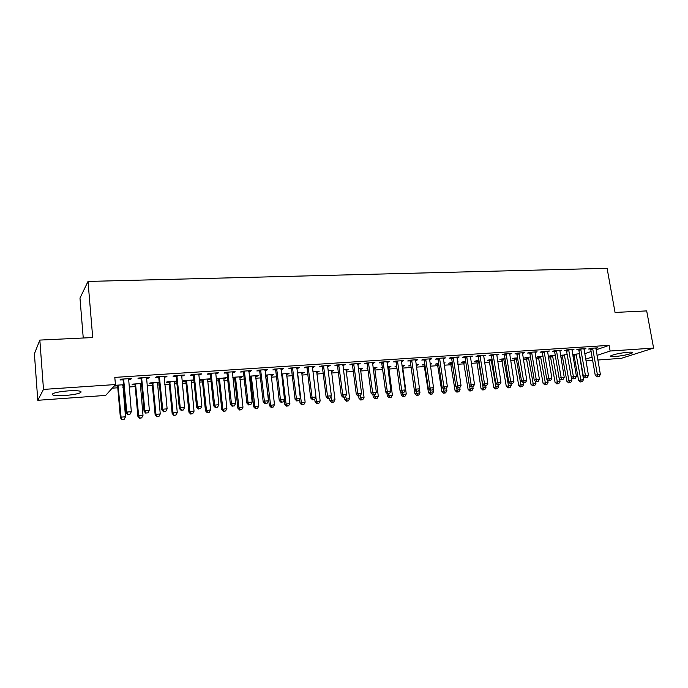 <?xml version="1.0" encoding="UTF-8"?>
<svg xmlns="http://www.w3.org/2000/svg" width="688" height="688" viewBox="0 0 688 688"><rect width="100%" height="100%" fill="white"/><g stroke="black" fill="none" stroke-linecap="round" stroke-linejoin="round"><path stroke-width="1.03" d="M68.31 390.87C78.681 390.388 82.723 391.016 80.444 392.745C77.52 393.975 72.455 394.878 65.265 395.454C54.842 395.97 50.757 395.342 52.993 393.579C55.96 392.341 61.06 391.446 68.31 390.87M628.282 352.222C631.825 352.007 633.175 352.247 632.315 352.944C628.712 354.544 622.898 355.748 614.866 356.556C611.271 356.78 609.903 356.539 610.772 355.834C614.358 354.234 620.198 353.03 628.282 352.222M112.178 388.178L117.777 387.791M122.903 387.43L123.797 387.37M129.12 387L135.201 386.579M140.335 386.226L141.762 386.131M147.086 385.762L152.383 385.392M157.518 385.039L159.47 384.902M164.785 384.54L169.325 384.222M174.46 383.87L176.911 383.698M182.234 383.328L186.027 383.07M191.161 382.709L194.102 382.511M199.425 382.141L202.496 381.926M207.63 381.573L211.053 381.333M216.376 380.971L218.741 380.808M223.875 380.447L227.754 380.18M233.077 379.81L234.763 379.699M239.897 379.346L244.231 379.045M249.546 378.675L250.57 378.606M255.704 378.245L260.468 377.918M271.287 377.17L276.481 376.809M286.672 376.104L292.271 375.717M301.843 375.055L307.846 374.642M316.815 374.023L323.205 373.584M331.59 372.999L338.358 372.535M346.176 371.993L353.305 371.503M360.572 370.995L368.054 370.479M374.779 370.015L382.614 369.473M388.797 369.043L396.976 368.476M402.643 368.089L411.149 367.495M416.429 367.134L424.72 366.558M430.413 366.171L438.058 365.638M444.216 365.216L451.225 364.726M457.838 364.27L464.237 363.832M471.289 363.341L477.085 362.937M484.567 362.421L489.77 362.06M497.682 361.518L502.309 361.191M510.625 360.624L514.693 360.34M523.413 359.738L526.931 359.489M536.038 358.861L539.022 358.654M548.508 358.001L550.976 357.829M560.823 357.149L562.784 357.012M572.992 356.307L574.454 356.203M105.703 395.411L37.78 400.296L43.49 389.417L115.429 384.549L105.703 395.411M43.49 389.417L39.844 340.087L34.4 353.787L37.78 400.296M83.248 338.006L79.98 298.085L88.021 281.426L607.091 268.303L615.046 312.429L646.686 310.907L653.6 348.076L621.298 358.328L597.829 360.013M592.652 360.392L585.952 360.873M141.59 384.188L140.171 384.291M134.796 384.652L131.993 384.85L132.715 384.11L141.522 383.508M148.556 377.359L148.617 378.09L149.434 377.308L138.727 378.013L137.953 378.796L140.842 378.606M148.617 378.09L146.398 378.237M176.197 381.152L176.266 381.823L176.696 381.462M176.266 381.823L174.279 381.952M168.913 382.322L166.186 382.511L167.038 381.771L176.661 381.118M183.438 375.072L183.515 375.786L184.453 375.003L174.055 375.691L173.152 376.474L175.956 376.284M183.515 375.786L181.512 375.915M209.161 378.907L209.229 379.57L210.227 378.839L200.397 379.501L199.434 380.24L202.091 380.051M209.229 379.57L207.449 379.69M217.331 372.844L217.408 373.55L218.466 372.767L208.369 373.429L207.346 374.212L210.064 374.031M217.408 373.55L215.611 373.67M241.23 376.723L241.299 377.377L242.4 376.646L232.811 377.316M241.299 377.377L239.708 377.48M235.7 377.755L234.866 377.815M234.35 377.85L232.879 377.953M250.277 370.677L250.355 371.374L251.524 370.6L241.703 371.245L240.568 372.019L243.217 371.847M250.355 371.374L248.755 371.477M244.644 371.752L243.741 371.812M272.431 374.599L272.508 375.244L273.712 374.513L265.499 375.072M272.508 375.244L271.089 375.338M267.193 375.605L266.29 375.665M282.304 368.57L282.381 369.258L283.662 368.484L274.116 369.112L272.869 369.886L275.441 369.714M282.381 369.258L280.971 369.353M276.98 369.619L276 369.68M302.806 372.535L302.883 373.163L304.182 372.44L297.293 372.905M302.883 373.163L301.636 373.249M313.453 366.523L313.539 367.203L314.915 366.429L305.627 367.039L304.277 367.813L306.788 367.65M313.539 367.203L312.3 367.28M332.39 370.522L332.467 371.142L333.852 370.419L328.21 370.806M332.467 371.142L331.375 371.219M343.759 364.537L343.845 365.199L345.316 364.434L336.286 365.027L334.841 365.792L337.275 365.638M343.845 365.199L342.787 365.268M361.2 368.562L361.286 369.172L362.757 368.45L358.293 368.759M361.286 369.172L360.349 369.241M373.266 362.593L373.352 363.255L374.908 362.49L366.119 363.066L364.588 363.832L366.953 363.677M389.279 366.644L389.365 367.254L390.913 366.532L387.585 366.764M389.365 367.254L388.574 367.306M382.373 367.736L381.014 367.822L382.304 367.22M401.99 360.71L402.084 361.355L403.727 360.598L395.161 361.157L393.545 361.922L395.858 361.768M402.084 361.355L401.336 361.406M416.653 364.786L416.739 365.388L418.364 364.666L416.102 364.821M416.739 365.388L416.188 365.423M410.796 365.792L408.595 365.939L410.822 365.182M429.974 358.869L430.069 359.506L431.789 358.749L423.447 359.299L421.753 360.056L423.997 359.91M430.069 359.506L429.458 359.549M443.941 363.341L445.119 362.843L443.88 362.929M437.637 363.952L435.487 364.098L438.609 363.29M457.245 357.081L457.339 357.708L459.128 356.952L451.001 357.485L449.23 358.242L451.423 358.095M457.339 357.708L456.866 357.743M463.815 362.163L461.717 362.309L463.463 361.596L465.69 361.449M483.819 355.335L483.913 355.954L485.78 355.206L477.859 355.722L476.01 356.479L478.151 356.332M489.349 360.417L487.302 360.564L489.116 359.85L492.092 359.652M509.731 353.632L509.834 354.243L511.76 353.494L504.037 354.002L502.128 354.75L504.209 354.612M514.271 358.715L512.276 358.852L514.142 358.147L517.832 357.898M535.075 351.964L535.109 352.574L537.096 351.826L529.562 352.325L527.593 353.073L529.622 352.935M538.601 357.055L536.657 357.184L538.584 356.487L542.935 356.186M559.783 350.94L561.821 350.209L554.468 350.691L552.43 351.43L554.416 351.301M562.363 355.429L560.557 355.55M560.557 355.524L567.437 354.518M583.957 349.315L585.944 348.618L578.763 349.091L576.673 349.831L578.617 349.702M584.714 353.718L591.104 351.534M596.049 349.839L609.121 345.35L114.801 377.394L115.429 384.549M595.825 348.515L597.786 347.844L590.691 348.309L588.584 349.04L590.493 348.919M574.033 354.63L572.726 354.724M572.7 354.569L579.459 353.701M571.943 350.123L573.955 349.409L566.688 349.882L564.624 350.622L566.585 350.493M550.546 356.238L548.628 356.367L550.581 355.67L555.259 355.352M547.476 351.516L549.531 351.009L542.092 351.499L540.089 352.247L542.101 352.11M526.509 357.88L524.54 358.018L526.44 357.313L530.457 357.038M522.45 352.815L522.545 353.4L524.505 352.66L516.877 353.159L514.934 353.907L516.998 353.77M501.887 359.566L499.866 359.704L501.707 358.998L505.035 358.766M496.856 354.475L496.951 355.094L498.852 354.346L491.026 354.862L489.151 355.61L491.266 355.472M476.655 361.286L474.591 361.432L476.363 360.718L476.939 362.026L480.981 388.367L485.986 387.482L485.745 385.891M478.977 360.538L476.363 360.718M470.618 356.195L470.712 356.823L472.544 356.074L464.512 356.599L462.706 357.356L464.873 357.21M457.537 362.249L458.251 361.948L457.503 362M450.803 363.058L448.688 363.204L452.24 362.361M443.7 357.966L443.794 358.603L445.549 357.846L437.31 358.388L435.581 359.145L437.8 358.998M443.794 358.603L443.253 358.637M430.163 364.468L431.823 363.754L430.077 363.866M424.298 364.864L422.131 365.018L424.806 364.227M416.077 359.781L416.171 360.426L417.848 359.669L409.394 360.22L407.743 360.985L410.022 360.83M416.171 360.426L415.492 360.469M403.056 365.706L403.134 366.317L404.725 365.595L401.938 365.784M403.134 366.317L402.411 366.36M396.735 366.747L394.895 366.876L396.649 366.145M387.722 361.647L387.817 362.301L389.417 361.535L380.739 362.103L379.157 362.868L381.505 362.714M387.817 362.301L386.991 362.352M375.33 367.598L375.416 368.209L376.929 367.487L373.042 367.753M375.416 368.209L374.547 368.269M367.822 368.725L366.953 368.785L367.779 368.39M358.611 363.556L358.697 364.219L360.211 363.453L351.301 364.038L349.814 364.803L352.222 364.649M358.697 364.219L357.717 364.287M346.89 369.533L346.967 370.153L348.403 369.43L343.355 369.774M346.967 370.153L345.961 370.221M328.709 365.526L328.795 366.197L330.223 365.423L321.064 366.025L319.662 366.799L322.139 366.635M328.795 366.197L327.66 366.437L331.358 395.815L327.531 396.116L323.541 365.861M317.693 371.52L317.779 372.148L319.12 371.425L312.859 371.847M317.779 372.148L316.609 372.225M297.981 367.547L298.067 368.226L299.392 367.452L289.975 368.071L288.685 368.845L291.222 368.673M298.067 368.226L296.743 368.312M287.722 373.558L287.799 374.195L289.046 373.472L281.504 373.98M287.799 374.195L286.466 374.289M266.402 369.619L266.48 370.307L267.701 369.533L258.026 370.17L256.83 370.944L259.445 370.772M266.48 370.307L264.975 370.411M260.924 370.677L259.987 370.737M256.934 375.657L257.011 376.302L258.163 375.571L249.271 376.181M257.011 376.302L255.506 376.405M251.55 376.671L250.681 376.732M250.157 376.766L249.34 376.826M233.92 371.752L233.997 372.449L235.115 371.675L225.157 372.328L224.073 373.111L226.756 372.93M233.997 372.449L232.303 372.561M225.303 377.807L225.38 378.46L226.429 377.729L216.144 378.813M225.38 378.46L223.686 378.581M218.328 378.942L216.178 379.088M200.509 373.945L200.586 374.659L201.584 373.876L191.333 374.556L190.37 375.33L193.13 375.149M200.586 374.659L198.686 374.788M192.795 380.017L192.864 380.688L193.801 379.957L183.834 380.627L182.931 381.367L185.614 381.178M192.864 380.688L190.98 380.817M166.126 376.207L166.195 376.929L167.072 376.147L156.52 376.843L155.677 377.626L158.524 377.437M166.195 376.929L164.079 377.067M159.281 382.984L157.346 383.113M151.979 383.483L149.21 383.672L150.001 382.932L159.22 382.304M130.72 378.538L130.789 379.269L131.528 378.486L120.667 379.2L119.961 379.982L122.894 379.785M130.789 379.269L128.45 379.423M123.625 385.418L122.739 385.478M117.373 385.848L114.526 386.037L115.188 385.306L123.565 384.73M609.121 345.35L610.136 351.026L653.6 348.076M39.844 340.087L92.708 337.55L88.021 281.426M585.66 359.188L592.067 357.046M597.021 355.395L610.136 351.026M592.893 348.902L590.777 349.642L595.258 375.347L597.408 374.693L592.609 348.18M597.975 376.671L599.153 376.577L597.975 376.671L597.408 374.693L600.366 374.461L595.877 347.965M590.777 349.642L590.252 348.463M595.258 375.347L597.115 376.929M599.153 376.577L600.366 374.461M573.801 354.191L578.599 380.412L583.544 379.552L579.253 353.718M576.045 353.933L581.205 381.711L580.388 381.952L582.366 381.616L581.205 381.711M583.544 379.552L582.366 381.616M580.388 381.952L578.599 380.412M580.99 349.693L578.9 350.424L583.355 376.293L585.471 375.639L580.706 348.962M586.056 377.626L587.251 377.531L586.056 377.626L585.471 375.639L588.472 375.407L584.009 348.747M578.9 350.424L578.367 349.229M583.355 376.293L585.204 377.884M587.251 377.531L588.472 375.407M564.349 354.733L568.907 380.739L571.857 380.507L571.307 377.256L573.388 376.603L568.658 349.753M573.99 378.598L575.202 378.503L573.99 378.598L573.388 376.603L576.424 376.362L571.995 349.538M573.156 378.856L571.298 377.256L566.336 350.011M575.202 378.503L576.424 376.362M562.122 354.974L566.903 381.358L568.907 380.739L569.501 382.674L568.692 382.915L570.679 382.571L569.501 382.674M571.857 380.507L570.679 382.571M568.692 382.915L566.903 381.358M550.305 355.765L555.061 382.33L560.023 381.462L559.55 378.615M552.507 355.533L557.65 383.646L556.859 383.895L558.845 383.551L557.65 383.646M560.023 381.462L558.845 383.551M556.859 383.895L555.061 382.33M556.738 351.293L554.7 352.032L559.095 378.228L561.159 377.574L556.454 350.562M561.778 379.578L563.008 379.484L561.778 379.578L561.159 377.574L564.229 377.325L559.843 350.338M554.7 352.032L554.158 350.803M559.095 378.228L560.952 379.836M563.008 379.484L564.229 377.325M544.389 352.11L542.385 352.849L546.745 379.208L548.783 378.555L544.105 351.37M549.42 380.576L550.658 380.473L549.42 380.576L548.783 378.555L551.888 378.305L547.528 351.147M542.385 352.849L541.826 351.602M546.745 379.208L548.603 380.834M550.658 380.473L551.888 378.305M538.351 356.573L543.081 383.302L548.052 382.442L547.657 380M540.536 356.35L545.661 384.635L544.879 384.876L546.865 384.532L545.661 384.635M548.052 382.442L546.865 384.532M544.879 384.876L543.081 383.302M526.251 357.382L530.964 384.291L535.943 383.422L535.617 381.41M528.41 357.175L533.527 385.633L532.753 385.873L534.748 385.529L533.527 385.633M535.943 383.422L534.748 385.529M532.753 385.873L530.964 384.291M531.893 352.935L529.915 353.675L534.241 380.206L536.244 379.552L531.6 352.187M536.898 381.582L538.162 381.479L536.898 381.582L536.244 379.552L539.392 379.303L535.032 352.179M529.915 353.675L529.347 352.411M534.241 380.206L536.098 381.84M538.162 381.479L539.392 379.303M514.005 358.199L518.692 385.289L523.68 384.42L523.43 382.855L525.503 382.494L523.439 382.863L521.581 381.212L516.714 353.228M516.146 358.009L521.246 386.639L520.489 386.888L522.484 386.536L521.246 386.639M523.68 384.42L522.484 386.536M520.489 386.888L518.692 385.289M521.581 381.212L523.551 380.559L518.941 353.021M524.23 382.597L523.551 380.559L526.741 380.301L522.459 352.789M525.503 382.494L526.741 380.301M501.604 359.033L506.273 386.303L511.27 385.426L511.021 383.861M503.728 358.861L508.819 387.662L508.071 387.912L510.066 387.559L508.819 387.662M511.27 385.426L510.066 387.559M508.071 387.912L506.273 386.303M506.42 354.621L504.502 355.369L508.759 382.236L510.702 381.582L506.127 353.864M511.39 383.629L512.68 383.526L511.39 383.629L510.702 381.582L513.927 381.324L509.679 353.632M504.502 355.369L503.917 354.053M508.759 382.236L510.616 383.895M512.68 383.526L513.927 381.324M489.065 359.876L493.709 387.327L498.705 386.45L498.456 384.867M491.163 359.712L496.237 388.703L495.498 388.944L497.501 388.591L496.237 388.703M498.705 386.45L497.501 388.591M495.498 388.944L493.709 387.327M493.434 355.481L491.55 356.229L495.773 383.268L497.682 382.614L493.141 354.716M498.396 384.678L499.703 384.575L498.396 384.678L497.682 382.614L500.95 382.356L496.745 354.483M491.55 356.229L490.957 354.888M495.773 383.268L497.63 384.936M499.703 384.575L500.95 382.356M478.444 360.581L483.492 389.743L482.77 389.993L484.773 389.64L483.492 389.743M485.986 387.482L484.773 389.64M482.77 389.993L480.981 388.367M480.293 356.35L478.444 357.098L482.632 384.317L484.498 383.655L480 355.584M485.238 385.736L486.554 385.633L485.238 385.736L484.498 383.655L487.809 383.397L483.647 355.343M478.444 357.098L477.833 355.73M482.632 384.317L484.481 385.994M486.554 385.633L487.809 383.397M463.514 361.596L468.098 389.417L473.112 388.531L472.854 386.837M469.362 385.418L470.601 390.81L469.887 391.059L471.899 390.698L470.601 390.81M473.112 388.531L471.899 390.698M469.887 391.059L468.098 389.417M466.98 357.227L465.165 357.975L469.311 385.375L471.151 384.721L466.688 356.461M471.899 386.811L473.241 386.699L471.899 386.811L471.151 384.721L474.505 384.454L470.386 356.212M465.165 357.975L464.555 356.599M469.311 385.375L471.168 387.069M473.241 386.699L474.505 384.454M450.502 362.481L455.052 390.483L460.074 389.589L459.799 387.714M456.359 386.94L457.537 391.885L456.841 392.126L458.853 391.773L457.537 391.885M460.074 389.589L458.853 391.773M456.841 392.126L455.052 390.483M453.495 358.121L451.715 358.869L455.826 386.45L457.623 385.787L453.203 357.347M458.397 387.894L459.756 387.783L458.397 387.894L457.623 385.787L461.02 385.521L456.944 357.098M451.715 358.869L451.104 357.485M455.826 386.45L457.675 388.152M459.756 387.783L461.02 385.521M437.336 363.376L441.842 391.558L446.873 390.664L446.503 388.144M443.192 388.496L444.319 392.968L443.631 393.218L445.652 392.865L444.319 392.968M446.873 390.664L445.652 392.865M443.631 393.218L441.842 391.558M439.838 359.024L438.093 359.772L442.16 387.542L443.923 386.88L439.546 358.242M444.715 388.995L446.091 388.883L444.715 388.995L443.923 386.88L447.363 386.604L443.33 357.992M438.093 359.772L437.473 358.379M442.16 387.542L444.009 389.253M446.091 388.883L447.363 386.604M423.997 364.287L428.469 392.65L433.509 391.747L433.044 388.565M429.862 390.079L430.929 394.069L430.258 394.319L432.279 393.966L430.929 394.069M433.509 391.747L432.279 393.966M430.258 394.319L428.469 392.65M426.001 359.936L424.298 360.693L428.314 388.643L430.043 387.98L425.7 359.153M430.86 390.105L432.253 389.993L430.86 390.105L430.043 387.98L433.526 387.705L429.544 358.895M424.298 360.693L423.67 359.282M428.314 388.643L430.163 390.371M432.253 389.993L433.526 387.705M414.374 389.838L414.924 393.751L419.972 392.848L419.422 388.978M410.495 365.199L410.951 366.076M416.326 391.481L417.367 395.187L416.713 395.437L418.734 395.075L417.367 395.187M419.972 392.848L418.734 395.075M416.713 395.437L414.924 393.751M411.983 360.865L410.315 361.621L414.288 389.761L415.982 389.098L411.682 360.073M416.816 391.24L418.227 391.119L416.816 391.24L415.982 389.098L419.508 388.815L415.578 359.815M410.315 361.621L409.687 360.202M414.288 389.761L416.137 391.498M418.227 391.119L419.508 388.815M400.743 391.524L401.207 394.869L406.255 393.966L402.506 365.749M402.575 392.59L403.632 396.322L402.996 396.563L405.017 396.202L403.632 396.322M406.255 393.966L405.017 396.202M402.996 396.563L401.207 394.869M397.776 361.802L396.15 362.559L400.081 390.887L401.723 390.225L397.475 361.002M402.592 392.384L404.019 392.263L402.592 392.384L401.723 390.225L405.309 389.941L401.422 360.744M396.15 362.559L395.523 361.131M400.081 390.887L401.93 392.642M404.019 392.263L405.309 389.941M386.94 393.244L387.318 396.004L392.375 395.093L388.66 366.687M388.643 393.708L389.726 397.466L389.098 397.707L391.119 397.346L389.726 397.466M392.375 395.093L391.119 397.346M389.098 397.707L387.318 396.004M383.388 362.748L381.806 363.513L385.676 392.04L387.284 391.377L383.087 361.948M388.17 393.545L389.623 393.424L388.17 393.545L387.284 391.377L390.913 391.085L387.077 361.69M381.806 363.513L381.169 362.077M385.676 392.04L387.525 393.803M389.623 393.424L390.913 391.085M372.948 394.972L373.24 397.148L378.305 396.236L374.642 367.641M374.53 394.809L375.631 398.619L375.029 398.868L377.05 398.507L375.631 398.619M378.305 396.236L377.05 398.507M375.029 398.868L373.24 397.148M368.802 363.72L367.254 364.477L371.081 393.201L372.647 392.538L368.493 362.911M373.558 394.714L375.029 394.594L373.558 394.714L372.647 392.538L376.327 392.246L372.543 362.645M367.254 364.477L366.627 363.032M371.081 393.201L372.93 394.981M375.029 394.594L376.327 392.246M358.697 396.125L358.981 398.309L364.047 397.397L360.443 368.613M360.211 395.798L361.355 399.797L360.761 400.046L362.791 399.676L361.355 399.797M364.047 397.397L362.791 399.676M360.761 400.046L358.981 398.309M354.019 364.692L352.523 365.457L356.298 394.379L357.812 393.717L353.709 363.883M358.749 395.91L360.237 395.789L358.749 395.91L357.812 393.717L361.544 393.416L357.82 363.608M352.523 365.457L351.878 364.004M356.298 394.379L358.138 396.168M360.237 395.789L361.544 393.416M344.258 397.286L344.542 399.487L349.607 398.567L346.055 369.585M345.643 396.279L346.89 400.984L346.322 401.233L348.352 400.863L346.89 400.984M349.607 398.567L348.352 400.863M346.322 401.233L344.542 399.487M339.029 365.681L337.584 366.446L341.3 395.566L342.779 394.912L338.728 364.864M343.733 397.114L345.247 396.993L343.733 397.114L342.779 394.912L346.554 394.611L342.891 364.597M337.584 366.446L336.939 364.984M341.3 395.566L343.14 397.372M345.247 396.993L346.554 394.611M329.621 398.412L329.905 400.683L334.979 399.762L331.478 370.583M330.868 396.709L332.235 402.196L331.685 402.437L333.714 402.076L332.235 402.196M334.979 399.762L333.714 402.076M331.685 402.437L329.905 400.683M327.755 365.586L327.651 366.257M328.52 398.335L330.051 398.214L328.52 398.335L327.531 396.116L326.103 396.778L322.44 367.452L321.795 365.982M326.103 396.778L327.944 398.601M330.051 398.214L331.358 395.815M314.751 399.255L315.07 401.887L320.152 400.966L316.712 371.589M315.904 397.131L316.42 401.267L317.392 403.417L316.85 403.658L318.879 403.288L317.392 403.417M320.152 400.966L318.879 403.288M316.85 403.658L315.07 401.887M308.448 367.702L307.089 368.476L310.701 398.008L312.077 397.346L308.138 366.876M313.092 399.582L314.64 399.453L313.092 399.582L312.077 397.346L315.955 397.036L312.412 366.592M307.089 368.476L306.444 366.988M310.701 398.008L312.533 399.84M314.64 399.453L315.955 397.036M299.624 399.599L300.045 403.116L305.128 402.188L301.748 372.604M297.577 372.887L301.344 402.497L302.342 404.656L301.817 404.897L303.855 404.527L302.342 404.656M305.128 402.188L303.855 404.527M301.817 404.897L300.045 403.116M292.83 368.734L291.531 369.508L295.075 399.246L296.408 398.593L292.529 367.899M297.44 400.837L299.022 400.708L297.44 400.837L296.408 398.593L300.346 398.275L296.863 367.616M291.531 369.508L290.878 368.011M295.075 399.246L296.906 401.095M299.022 400.708L300.346 398.275M284.29 399.926L284.815 404.355L289.906 403.426L286.578 373.636M282.355 373.928L286.062 403.736L287.085 405.911L286.586 406.152L288.616 405.782L287.085 405.911M289.906 403.426L288.616 405.782M286.586 406.152L284.815 404.355M277.006 369.783L275.75 370.557L279.242 400.511L280.515 399.848L276.696 368.94M281.581 402.11L283.181 401.981L281.581 402.11L280.515 399.848L284.505 399.539L281.091 368.656M275.75 370.557L275.097 369.052M279.242 400.511L281.065 402.377M283.181 401.981L284.505 399.539M260.95 370.841L259.754 371.615L263.177 401.792L264.398 401.13L260.64 369.998M265.491 403.409L267.116 403.271L265.491 403.409L264.398 401.13L268.449 400.812L265.104 369.705M259.754 371.615L259.092 370.101M263.177 401.792L265 403.667M267.116 403.271L268.449 400.812M244.67 371.924L243.526 372.69L246.889 403.091L248.05 402.428L244.36 371.064M249.176 404.716L250.819 404.587L249.176 404.716L248.05 402.428L252.161 402.102L248.884 370.772M243.526 372.69L242.864 371.167M246.889 403.091L248.703 404.974M250.819 404.587L252.161 402.102M228.158 373.008L227.066 373.79L230.36 404.406L231.469 403.744L227.848 372.156M232.63 406.049L234.29 405.911L232.63 406.049L231.469 403.744L235.64 403.417L232.432 371.855M227.066 373.79L226.404 372.251M230.36 404.406L232.183 406.307M234.29 405.911L235.64 403.417M211.414 374.117L210.382 374.891L213.598 405.739L214.656 405.077L211.096 373.257M215.834 407.399L217.528 407.262L215.834 407.399L214.656 405.077L218.879 404.742L215.748 372.948M210.382 374.891L209.711 373.343M213.598 405.739L215.413 407.657M217.528 407.262L218.879 404.742M194.42 375.244L193.448 376.018L196.596 407.09L197.594 406.436L194.111 374.367M198.806 408.767L200.518 408.629L198.806 408.767L197.594 406.436L201.876 406.092L198.823 374.057M193.448 376.018L192.778 374.461M196.596 407.09L198.411 409.025M200.518 408.629L201.876 406.092M177.186 376.379L176.274 377.162L179.344 408.466L180.273 407.812L176.868 375.502M181.52 410.16L183.266 410.022L181.52 410.16L180.273 407.812L184.625 407.459L181.658 375.192M176.274 377.162L175.595 375.588M179.344 408.466L181.15 410.418M183.266 410.022L184.625 407.459M265.525 375.287L269.378 405.619L274.469 404.682L271.21 374.685M266.927 374.977L270.573 404.991L271.622 407.184L271.141 407.425L273.179 407.055L271.622 407.184M274.469 404.682L273.179 407.055M271.141 407.425L269.378 405.619M249.83 376.138L250.458 377.592L253.726 406.892L258.826 405.946L255.626 375.743M251.283 376.044L254.878 406.273L255.953 408.466L255.489 408.715L257.527 408.337L255.953 408.466M258.826 405.946L257.527 408.337M255.489 408.715L253.726 406.892M234.023 377.213L234.651 378.675L237.859 408.182L242.959 407.236L239.828 376.818M235.434 377.119L238.96 407.563L240.06 409.773L239.622 410.022L241.66 409.644L240.06 409.773M242.959 407.236L241.66 409.644M239.622 410.022L237.859 408.182M218.001 378.305L218.629 379.776L221.777 409.498L226.877 408.543L223.815 377.91M219.36 378.211L222.826 408.878L223.953 411.106L223.531 411.347L225.578 410.968L223.953 411.106M226.877 408.543L225.578 410.968M223.531 411.347L221.777 409.498M201.756 379.415L202.392 380.894L205.471 410.822L210.571 409.867L207.587 379.011M203.055 379.32L206.46 410.203L207.621 412.447L207.217 412.688L209.264 412.31L207.621 412.447M210.571 409.867L209.264 412.31M207.217 412.688L205.471 410.822M185.278 380.533L185.923 382.021L188.933 412.172L189.862 411.553L194.033 411.218L191.118 380.137M186.534 380.447L189.862 411.553L191.058 413.806L190.679 414.056L192.717 413.669L191.058 413.806M194.033 411.218L192.717 413.669M190.679 414.056L188.933 412.172M168.577 381.668L169.222 383.173L172.163 413.54L173.032 412.92L177.263 412.576L174.425 381.272M169.773 381.591L173.032 412.92L173.901 415.432L175.947 415.053L174.253 415.191M177.263 412.576L175.947 415.053M173.901 415.432L172.163 413.54M159.693 377.54L158.842 378.314L161.843 409.859L162.703 409.205L159.375 376.654M163.985 411.57L165.756 411.424L163.985 411.57L162.703 409.205L167.124 408.853L164.234 376.336M158.842 378.314L158.163 376.732M161.843 409.859L163.641 411.828M165.756 411.424L167.124 408.853M151.635 382.82L152.28 384.334L155.153 414.924L155.961 414.314L160.252 413.961L157.492 382.425M152.77 382.743L155.961 414.314L156.89 416.833L158.928 416.455L157.217 416.593M160.252 413.961L158.928 416.455M156.89 416.833L155.153 414.924M141.943 378.71L141.16 379.492L144.076 411.278L144.876 410.616L141.625 377.815M146.191 412.998L147.98 412.852L146.191 412.998L144.876 410.616L149.356 410.263L146.553 377.497M141.16 379.492L140.472 377.893M144.076 411.278L145.865 413.256M147.98 412.852L149.356 410.263M134.452 383.99L135.106 385.512L137.892 416.335L138.649 415.715L143.001 415.363L140.318 383.594M135.536 383.921L138.649 415.715L139.63 418.261L141.668 417.874L139.931 418.02M143.001 415.363L141.668 417.874M139.63 418.261L137.892 416.335M123.926 379.896L123.212 380.679L126.042 412.714L126.773 412.06L123.608 379.002M128.123 414.451L129.946 414.305L128.123 414.451L126.773 412.06L131.322 411.699L128.613 378.675M123.212 380.679L122.524 379.071M126.042 412.714L127.83 414.709M129.946 414.305L131.322 411.699M117.029 385.177L117.682 386.708L120.391 417.762L121.079 417.143L125.491 416.79L122.903 384.781M118.044 385.108L121.079 417.143L122.12 419.697L124.158 419.31L122.395 419.456M125.491 416.79L124.158 419.31M122.12 419.697L120.391 417.762M592.721 348.386L590.596 349.117M574.136 354.827L576.148 354.131M574.308 355.335L576.32 354.638M580.81 349.169L578.72 349.908M568.942 350.484L566.878 351.224M568.761 349.96L566.697 350.699M562.466 355.627L564.452 354.931M562.638 356.135L564.624 355.438M550.658 356.436L552.61 355.739M550.83 356.952L552.791 356.246M556.566 350.768L554.528 351.508M544.217 351.577L542.204 352.316M538.704 357.253L540.639 356.556M538.876 357.769L540.811 357.072M526.612 358.078L528.522 357.382M526.784 358.603L528.694 357.898M531.712 352.402L529.734 353.142M514.375 358.921L516.249 358.216M514.547 359.446L516.43 358.74M519.234 353.77L517.281 354.518M519.053 353.236L517.109 353.976M501.991 359.764L503.84 359.059M502.163 360.288L504.012 359.583M506.239 354.079L504.321 354.827M489.452 360.624L491.266 359.919M489.632 361.157L491.447 360.443M493.253 354.931L491.37 355.679M476.767 361.492L478.547 360.787M476.939 362.026L478.728 361.32M480.112 355.799L478.263 356.547M463.918 362.37L465.673 361.664M464.09 362.911L465.81 362.215M466.799 356.676L464.985 357.425M450.915 363.264L452.283 362.696M451.087 363.806L452.369 363.273M453.315 357.562L451.534 358.31M437.749 364.167L438.677 363.771M437.921 364.709L438.763 364.348M439.658 358.457L437.912 359.213M424.41 365.079L424.9 364.864M425.82 359.368L424.118 360.125M411.802 360.288L410.134 361.054M397.595 361.226L395.97 361.991M383.199 362.172L381.616 362.937M368.613 363.135L367.074 363.9M353.83 364.107L352.333 364.872M338.849 365.096L337.395 365.861M323.842 366.687L322.44 367.452M323.661 366.093L322.251 366.867M308.258 367.108L306.908 367.882M297.414 373.954L297.878 373.696M292.649 368.132L291.342 368.906M281.59 374.676L282.476 374.152M281.667 375.321L282.656 374.736M276.817 369.181L275.561 369.955M260.769 370.23L259.565 371.013M244.489 371.305L243.337 372.079M227.977 372.389L226.885 373.171M211.225 373.498L210.193 374.272M194.231 374.616L193.259 375.39M176.997 375.751L176.085 376.525M265.86 375.932L267.047 375.201M266.041 376.517L267.228 375.794M250.277 376.998L251.404 376.267M250.458 377.592L251.584 376.861M234.47 378.082L235.554 377.351M234.651 378.675L235.735 377.944M218.449 379.174L219.481 378.443M218.629 379.776L219.661 379.045M202.212 380.292L203.184 379.552M202.392 380.894L203.364 380.163M185.743 381.419L186.654 380.679M185.923 382.021L186.835 381.29M169.042 382.562L169.893 381.823M169.222 383.173L170.074 382.442M159.504 376.904L158.653 377.678M152.1 383.715L152.899 382.984M152.28 384.334L153.08 383.603M141.754 378.065L140.971 378.847M134.925 384.893L135.656 384.162M135.106 385.512L135.837 384.781M123.737 379.251L123.023 380.034M117.493 386.088L118.164 385.349M117.682 386.708L118.353 385.977M292.813 368.596L291.506 369.37M281.65 375.184L282.63 374.599M276.946 369.499L275.69 370.273M260.855 370.428L259.651 371.202M244.524 371.374L243.371 372.148M265.989 376.25L267.168 375.519M250.355 377.187L251.49 376.456M234.505 378.151L235.58 377.42"/></g></svg>
